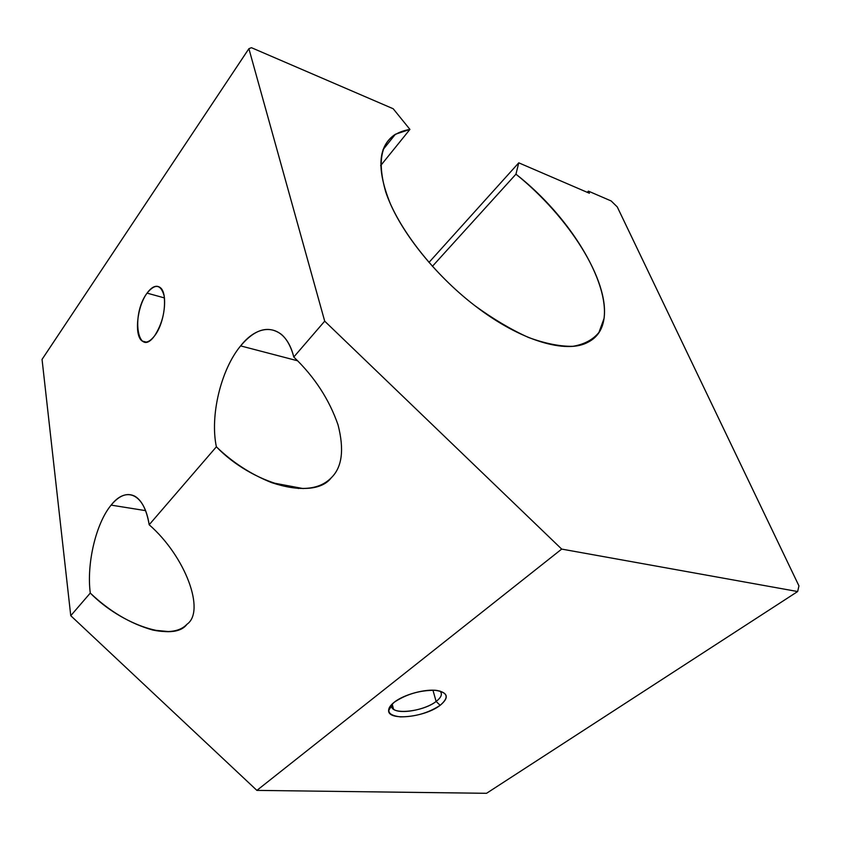 <?xml version="1.0" encoding="UTF-8"?>
<svg xmlns="http://www.w3.org/2000/svg" width="841" height="841" viewBox="0 0 841 841"><rect width="100%" height="100%" fill="white"/><g stroke="black" fill="none" stroke-linecap="round" stroke-linejoin="round"><path stroke-width="1.26" d="M298.376 488.537L299.081 487.812L298.376 488.537M474.913 305.714C520.337 340.899 566.55 354.25 588.08 342.182C630.33 320.799 585.368 228.384 515.943 174.182L432.4 266.334L515.943 174.182L518.76 162.828L428.963 262.445L518.76 162.828L589.394 193.251L588.406 191.128L587.249 192.326L588.406 191.128L611.186 200.967L617.262 206.918L798.95 585.893L797.646 591.538L486.54 793.305L797.646 591.538L561.693 549.089L324.7 321.167L293.782 357.026C291.081 346.702 286.939 339.144 281.357 334.35C268.573 325.078 254.991 328.926 240.621 345.893C220.868 369.651 209.819 415.843 216.379 446.802C232.526 462.424 250.975 474.377 271.717 482.66C299.343 491.754 319.212 490.114 331.322 477.73C342.119 467.228 344.368 449.651 338.071 424.989C329.241 399.454 314.481 376.81 293.782 357.026C314.481 376.81 329.241 399.454 338.071 424.989C344.368 449.651 342.119 467.228 331.322 477.73C313.63 501.31 251.848 483.733 216.379 446.802L149.172 524.752C185.724 556.647 205.624 611.46 186.965 624.274C173.856 642.566 121.735 625.073 90.281 593.063C109.635 611.439 130.481 623.77 152.81 630.046C168.883 633.294 180.268 631.37 186.965 624.274C205.624 611.46 185.724 556.647 149.172 524.752C146.639 509.909 141.877 500.406 134.896 496.243C127.191 492.353 119.275 495.307 111.128 505.115C95.969 523.249 86.413 563.733 90.281 593.063L70.76 615.696L256.894 790.393L561.693 549.089L256.894 790.393L486.54 793.305L256.894 790.393L70.76 615.696L90.281 593.063C86.413 563.733 95.969 523.249 111.128 505.115L145.556 510.634L111.128 505.115C126.055 485.846 144.557 493.625 149.172 524.752L216.379 446.802C209.819 415.843 220.868 369.651 240.621 345.893L297.588 360.778L240.621 345.893C260.006 320.999 285.824 324.205 293.782 357.026L324.7 321.167L248.894 48.694L42.05 359.401L70.76 615.696L42.05 359.401L248.894 48.694L251.448 47.695L393.199 108.752L409.935 129.409L380.637 165.635L409.935 129.409L395.396 134.255C377.893 145.714 376.263 168.999 390.497 204.121C405.499 237.929 438.193 277.498 474.913 305.714C433.525 273.966 397.825 228.006 385.746 192.011C375.16 154.765 383.223 133.898 409.935 129.409L393.199 108.752L251.448 47.695L248.894 48.694L324.7 321.167L561.693 549.089L797.646 591.538L798.95 585.893L617.262 206.918L611.186 200.967L588.406 191.128L589.394 193.251L518.76 162.828L515.943 174.182C568.852 216.757 609.357 280.4 604.059 318.424L598.96 332.405C592.947 339.753 584.232 344.39 572.826 346.324C559.99 346.513 545.241 343.57 528.558 337.493C511.107 329.63 493.225 319.033 474.913 305.714M394.282 702.203C390.497 705.189 388.605 707.954 388.616 710.508C387.89 721.263 425.083 717.31 440.158 705.315L436.122 701.468C423.107 711.907 390.876 715.27 391.591 705.893L391.832 704.359L393.546 709.236C400.127 714.587 425.43 709.909 436.122 701.468L432.957 690.198L436.122 701.468C441.43 697.326 442.702 693.857 439.938 691.039C442.702 693.857 441.43 697.326 436.122 701.468L440.158 705.315C449.062 697.914 448.211 692.995 437.604 690.566C425.893 688.527 403.922 694.424 394.282 702.203C406.445 694.109 420.122 690.146 435.312 690.314C447.875 692.29 449.493 697.284 440.158 705.315C428.29 713.031 415.002 716.879 400.295 716.868C387.449 715.27 385.441 710.382 394.282 702.203M164.447 297.924L147.07 293.12C136.999 306.492 133.971 335.958 142.255 341.089C145.914 343.464 150.045 341.677 154.66 335.738C164.889 322.807 168.179 292.7 160.053 287.443C156.163 284.794 151.832 286.686 147.07 293.12L164.447 297.924M154.66 335.738C137.766 359.338 130.513 314.902 147.07 293.12C155.133 283.364 160.82 284.258 164.132 295.811C165.677 310.035 162.513 323.343 154.66 335.738M388.616 710.508L391.591 705.893M393.546 709.236L392.19 704.001M146.239 342.087L142.255 341.089M168.988 631.623L152.81 630.046M303.286 488.6L271.717 482.66M382.949 149.782L395.396 134.255"/></g></svg>
